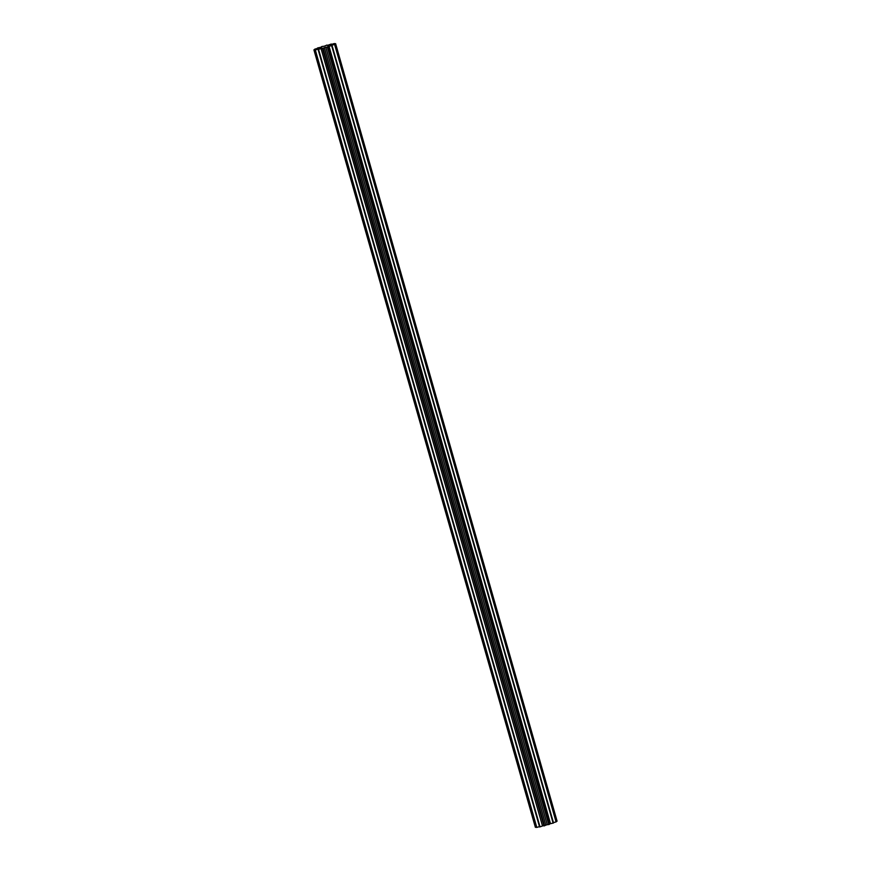 <?xml version="1.0" encoding="UTF-8"?>
<svg xmlns="http://www.w3.org/2000/svg" width="871" height="871" viewBox="0 0 871 871"><rect width="100%" height="100%" fill="white"/><g stroke="black" fill="none" stroke-linecap="round" stroke-linejoin="round"><path stroke-width="1.31" d="M334.573 43.888L332.014 44.454A8.035 0.74 -15.9 0 1 332.395 44.497L335.596 43.648A11.279 1.045 -15.9 0 0 335.596 43.648A11.279 1.045 -15.9 0 1 335.618 43.692L557.081 821.146A11.279 1.045 -15.9 0 0 557.081 821.135A11.279 1.045 -15.9 0 0 557.07 821.124L335.618 43.681M321.421 47.023L321.802 46.892A8.035 0.74 -15.9 0 0 320.506 47.328L317.882 47.883A11.279 1.045 -15.9 0 0 317.469 48.036L319.004 47.883A8.035 0.74 -15.9 0 0 318.133 48.253L314.932 49.092A11.279 1.045 -15.9 0 0 314.714 49.201L314.801 49.549M334.475 43.55A11.279 1.045 -15.9 0 0 334.214 43.572L331.078 44.541A8.035 0.74 -15.9 0 0 330.109 44.704L331.416 44.051A11.279 1.045 -15.9 0 0 330.969 44.138L328.509 45.042A8.035 0.74 -15.9 0 0 327.158 45.368L327.028 45.074A11.279 1.045 -15.9 0 0 326.767 45.14A11.279 1.045 -15.9 0 0 326.494 45.216L325.199 45.88A8.035 0.74 -15.9 0 0 323.729 46.305L322.205 46.446A11.279 1.045 -15.9 0 0 321.671 46.609L321.377 46.849M556.199 821.451L557.081 821.146M556.068 821.908A11.279 1.045 -15.9 0 0 556.286 821.799L334.823 44.345A11.279 1.045 -15.9 0 1 334.606 44.454L556.068 821.908L553.433 822.627M553.118 823.117A11.279 1.045 -15.9 0 0 553.531 822.964L332.069 45.521A11.279 1.045 -15.9 0 1 331.655 45.673L553.118 823.117L550.494 823.672L329.031 46.217L331.655 45.673M549.579 823.977A8.035 0.74 -15.9 0 0 550.494 823.672M549.329 824.391L328.16 46.696L549.329 824.391A11.279 1.045 -15.9 0 1 548.795 824.554L327.333 47.099A11.279 1.045 -15.9 0 0 327.866 46.936M318.525 49.212L318.459 49.005A8.035 0.74 -15.9 0 0 319.428 48.841L318.122 49.505L539.585 826.96A11.279 1.045 -15.9 0 0 540.031 826.862L542.491 825.958L321.029 48.504A8.035 0.74 -15.9 0 0 322.379 48.188L543.972 825.926A11.279 1.045 -15.9 0 0 544.506 825.784L545.801 825.12A8.035 0.74 -15.9 0 0 547.271 824.695L548.795 824.554M547.271 824.695L325.808 47.241A8.035 0.74 -15.9 0 1 324.339 47.665L545.801 825.12L324.339 47.665L323.043 48.33L544.506 825.784M542.491 825.958A8.035 0.74 -15.9 0 0 543.493 825.719M317.186 49.201L317.142 49.059A8.035 0.74 -15.9 0 0 317.523 49.092L315.062 49.995L536.525 827.45A11.279 1.045 -15.9 0 0 536.786 827.428L539.487 826.612M314.714 49.201L317.338 48.656A8.035 0.74 -15.9 0 0 317.066 48.874L313.919 49.854A11.279 1.045 -15.9 0 0 313.919 49.865L535.382 827.308A11.279 1.045 -15.9 0 0 535.382 827.319L536.427 827.112M535.382 827.319A11.279 1.045 -15.9 0 0 535.404 827.352L313.919 49.865A11.279 1.045 -15.9 0 0 313.941 49.897L535.404 827.352M543.972 825.926L322.51 48.471A11.279 1.045 -15.9 0 0 323.043 48.33M539.585 826.96L318.122 49.505A11.279 1.045 -15.9 0 0 318.568 49.418L540.031 826.862M315.062 49.995A11.279 1.045 -15.9 0 0 315.324 49.974L536.786 827.428M317.142 49.059L313.941 49.897M318.459 49.005L315.324 49.974M321.029 48.504L318.568 49.418M325.808 47.241L327.333 47.099M329.031 46.217A8.035 0.74 -15.9 0 1 327.725 46.653L328.16 46.696M331.47 45.499L331.405 45.292A8.035 0.74 -15.9 0 1 330.534 45.662L332.069 45.521M331.405 45.292L334.606 44.454M332.515 44.813L332.472 44.671A8.035 0.74 -15.9 0 1 332.199 44.889L334.823 44.345M332.472 44.671L335.618 43.692"/></g></svg>

